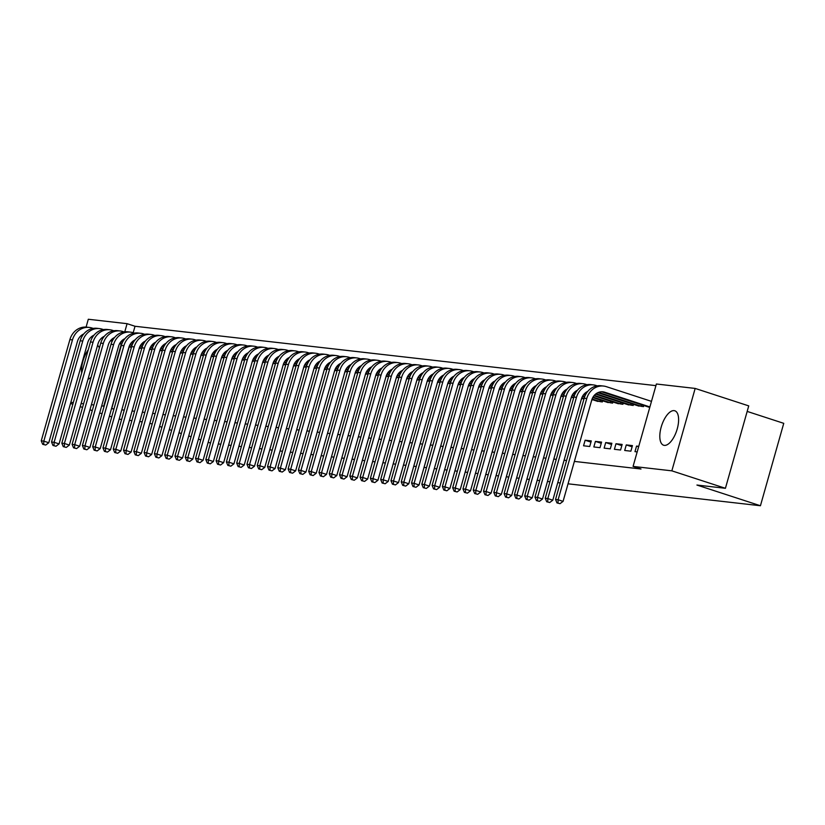 <?xml version="1.0" encoding="UTF-8"?>
<svg xmlns="http://www.w3.org/2000/svg" width="825" height="825" viewBox="0 0 825 825"><rect width="100%" height="100%" fill="white"/><g stroke="black" fill="none" stroke-linecap="round" stroke-linejoin="round"><path stroke-width="1.24" d="M664.29 445.376A18.109 7.941 108 0 1 663.599 445.222A18.109 7.941 108 0 1 661.413 426.319A18.109 7.941 108 0 1 674.128 410.633A18.109 7.941 108 0 1 674.819 410.778A18.109 7.941 108 0 1 677.005 429.691A18.109 7.941 108 0 1 664.29 445.376M81.685 372.983A18.109 7.941 108 0 1 88.234 349.831M655.927 385.636L135.022 326.267L127.081 323.678L124.771 331.836M656.391 384.007L695.166 388.431L671.849 470.838L633.074 466.414L656.391 384.007M671.849 470.838L725.423 488.297L748.739 405.89L695.166 388.431M747.182 411.417L783.75 423.338L760.433 505.746L568.043 483.811M86.089 327.092L88.306 319.254L127.081 323.678M560.216 482.924L557.752 482.646M549.935 481.748L547.47 481.47M539.643 480.583L537.178 480.294M529.361 479.407L526.897 479.129M519.08 478.232L516.605 477.953M508.788 477.056L506.323 476.778M498.506 475.891L496.042 475.613M488.214 474.715L485.75 474.437M477.933 473.54L475.468 473.261M467.641 472.374L465.176 472.086M457.359 471.199L454.895 470.92M447.078 470.023L444.613 469.745M436.786 468.858L434.321 468.569M426.504 467.682L424.04 467.404M416.213 466.507L413.748 466.228M405.931 465.341L403.466 465.052M395.649 464.166L393.185 463.887M385.358 462.99L382.893 462.712M375.076 461.814L372.611 461.536M364.784 460.649L362.319 460.371M354.502 459.473L352.038 459.195M344.221 458.298L341.746 458.019M333.929 457.132L331.464 456.844M323.647 455.957L321.183 455.678M313.356 454.781L310.891 454.503M303.074 453.616L300.609 453.327M292.793 452.44L290.317 452.162M282.501 451.265L280.036 450.986M272.219 450.099L269.754 449.811M261.927 448.924L259.462 448.645M251.646 447.748L249.181 447.47M241.354 446.583L238.889 446.294M231.072 445.407L228.608 445.129M220.791 444.232L218.326 443.953M637.395 405.58L643.469 406.632L643.799 405.488M624.7 450.481L630.867 451.182L632.445 445.613L626.268 444.912L624.7 450.481M616.832 403.239L622.906 404.291L623.226 403.147M604.127 448.13L610.294 448.841L611.872 443.272L605.705 442.561L604.127 448.13M596.258 400.888L602.333 401.95L602.652 400.795M583.553 445.789L589.72 446.49L591.298 440.921L585.131 440.22L583.553 445.789M582.079 398.454L581.264 399.548M568.662 444.087L570.24 438.518M561.516 396.103L560.691 397.196M548.089 441.746L549.667 436.177M540.942 393.762L540.127 394.855M527.515 439.405L529.093 433.837M520.369 391.421L519.554 392.514M506.952 437.054L508.52 431.485M499.795 389.07L498.981 390.163M486.379 434.713L487.946 429.144M479.222 386.729L478.407 387.822M465.805 432.362L467.383 426.793M458.648 384.388L457.834 385.471M445.232 430.021L446.81 424.452M438.085 382.037L437.271 383.13M424.658 427.68L426.236 422.111M417.512 379.696L416.697 380.789M404.085 425.329L405.663 419.76M396.938 377.345L396.124 378.438M383.522 422.988L385.089 417.419M376.365 375.004L375.55 376.097M362.948 420.647L364.526 415.078M355.792 372.663L354.977 373.756M342.375 418.296L343.953 412.727M335.218 370.312L334.403 371.405M321.802 415.955L323.379 410.386M314.655 367.971L313.84 369.064M301.228 413.603L302.806 408.035M294.082 365.63L293.267 366.713M280.655 411.262L282.233 405.694M273.508 363.278L272.693 364.372M260.092 408.922L261.659 403.353M252.935 360.938L252.12 362.031M239.518 406.57L241.096 401.002M232.361 358.586L231.547 359.679M218.945 404.229L220.523 398.661M211.798 356.245L210.973 357.338M198.371 401.878L199.949 396.32M191.225 353.904L190.41 354.998M177.798 399.537L179.376 393.968M170.651 351.553L169.837 352.646M157.235 397.196L158.802 391.627M150.078 349.212L149.263 350.305M136.661 394.845L138.229 389.276M135.022 326.267L133.186 332.722M129.216 346.768L111.695 408.674L113.984 408.932M121.801 409.829L124.266 410.108M132.093 410.994L134.557 411.273M142.374 412.17L144.839 412.448M152.656 413.346L155.121 413.624M162.948 414.511L165.412 414.8M173.229 415.687L175.694 415.965M183.521 416.862L185.986 417.141M193.803 418.028L196.267 418.316M204.084 419.203L206.559 419.482M214.376 420.379L216.841 420.657M224.658 421.544L227.123 421.833M234.95 422.72L237.414 422.998M245.231 423.895L247.696 424.174M255.523 425.061L257.988 425.349M265.805 426.236L268.269 426.515M276.086 427.412L278.551 427.69M286.378 428.588L288.843 428.866M296.66 429.753L299.124 430.031M306.952 430.928L309.416 431.207M317.233 432.104L319.698 432.382M327.515 433.269L329.979 433.558M337.807 434.445L340.271 434.723M348.088 435.621L350.553 435.899M358.38 436.786L360.845 437.075M368.662 437.962L371.126 438.24M378.943 439.137L381.418 439.416M389.235 440.302L391.7 440.591M399.517 441.478L401.981 441.757M409.808 442.654L412.273 442.932M420.09 443.829L422.555 444.108M430.382 444.995L432.847 445.273M440.663 446.17L443.128 446.449M450.945 447.346L453.41 447.624M461.237 448.511L463.702 448.8M471.518 449.687L473.983 449.965M481.81 450.863L484.275 451.141M492.092 452.028L494.557 452.317M502.373 453.203L504.838 453.482M512.665 454.379L515.13 454.657M522.947 455.544L525.412 455.833M533.239 456.72L535.703 456.998M543.52 457.896L545.985 458.174M553.802 459.061L556.277 459.35M564.094 460.237L566.558 460.515M574.375 461.412L641.004 469.002L633.074 466.414M126.369 393.68L127.947 388.111M139.796 348.037L138.982 349.13M146.943 396.021L148.521 390.452M160.359 350.388L159.545 351.471M167.516 398.362L169.094 392.793M180.933 352.729L180.118 353.822M188.09 400.713L189.667 395.144M201.506 355.07L200.692 356.163M208.663 403.054L210.231 397.485M222.08 357.421L221.265 358.514M229.226 405.405L230.804 399.836M242.653 359.762L241.838 360.855M249.8 407.746L251.377 402.177M263.227 362.103L262.412 363.196M270.373 410.087L271.951 404.518M283.79 364.454L282.975 365.547M290.947 412.438L292.524 406.869M304.363 366.795L303.548 367.888M311.52 414.779L313.088 409.21M324.937 369.146L324.122 370.229M332.093 417.12L333.661 411.562M345.51 371.487L344.695 372.58M352.657 419.471L354.234 413.903M366.083 373.828L365.269 374.921M373.23 421.812L374.808 416.243M386.657 376.179L385.832 377.272M393.803 424.163L395.381 418.595M407.22 378.52L406.405 379.613M414.377 426.504L415.955 420.936M427.793 380.872L426.979 381.954M434.95 428.845L436.518 423.277M448.367 383.213L447.552 384.306M455.513 431.197L457.091 425.628M468.94 385.553L468.126 386.647M476.087 433.537L477.665 427.969M489.514 387.905L488.699 388.998M496.66 435.878L498.238 430.32M510.077 390.246L509.262 391.339M517.234 438.23L518.812 432.661M530.65 392.587L529.836 393.68M537.807 440.571L539.385 435.002M551.224 394.938L550.409 396.031M558.381 442.922L559.948 437.353M571.797 397.279L570.982 398.372M578.944 445.263L580.522 439.694M592.371 399.63L591.556 400.713M593.835 446.964L600.012 447.666L601.59 442.097L595.413 441.396L593.835 446.964M606.54 402.064L612.614 403.116L612.944 401.971M614.408 449.305L620.586 450.007L622.153 444.438L615.986 443.737L614.408 449.305M627.113 404.415L633.188 405.467L633.507 404.312M638.632 446.758L636.56 446.077L634.982 451.646L637.178 451.904M636.56 446.077L638.756 446.335M647.687 406.756L649.78 407.354M111.726 416.903L109.395 416.14M102.011 413.727L99.681 412.974M92.287 410.561L89.956 409.808M82.562 407.395L80.231 406.632M72.847 404.229L70.517 403.466M104.136 406.209L101.692 405.848M93.875 404.962L91.41 404.673M83.583 403.786L81.118 403.507M73.301 402.61L70.837 402.332M142.189 421.823L139.724 421.534M131.907 420.647L129.442 420.368M121.615 419.471L119.151 419.193M149.851 423.287L152.182 424.04M159.565 426.453L161.896 427.216M169.29 429.619L171.621 430.382M179.015 432.785L181.345 433.548M188.729 435.951L191.06 436.714M198.454 439.127L200.784 439.88M208.178 442.293L210.499 443.056M725.423 488.297L696.929 485.048L760.433 505.746M97.567 345.386A18.109 7.941 108 0 1 99.392 347.923M91.101 377.242A18.109 7.941 108 0 1 87.997 379.211M121.275 344.18L103.764 406.086M590.958 442.118L585.131 440.22M601.25 443.293L595.413 441.396M611.531 444.469L605.705 442.561M621.823 445.634L615.986 443.737M632.105 446.81L626.268 444.912M42.694 444.304L45.705 445.067L42.694 444.304L41.25 440.839L43.818 441.127L72.466 339.9A17.418 15.592 -83.5 0 1 89.327 327.442A17.418 15.592 -83.5 0 1 92.08 328.041L93.215 328.412M131.371 347.48L129.061 346.717M121.688 344.314L119.604 343.643M112.2 341.23L110.509 340.673M102.939 338.209L101.836 337.848M131.515 346.974L129.236 346.232M121.863 343.829L119.872 343.179M112.437 340.756L110.87 340.251M103.228 337.755L102.331 337.466M83.727 333.981A11.612 10.395 96.5 0 0 77.426 341.509L48.778 442.747L45.705 445.067M41.25 440.839L69.898 339.601A17.418 15.592 -83.5 0 1 86.749 327.154L89.327 327.442M43.715 444.417L43.818 441.127L48.778 442.747M52.975 445.479L55.987 446.243L52.975 445.479L51.532 442.004L54.11 442.303L82.747 341.065A17.418 15.592 -83.5 0 1 99.608 328.618A17.418 15.592 -83.5 0 1 102.362 329.216L103.496 329.588M141.663 348.645L139.343 347.892M131.969 345.489L129.896 344.809M122.482 342.396L120.79 341.849M113.221 339.384L112.128 339.023M141.797 348.15L139.528 347.407M132.155 345.005L130.154 344.355M122.719 341.932L121.151 341.416M113.51 338.931L112.623 338.642M94.019 335.146A11.612 10.395 96.5 0 0 87.718 342.684L59.07 443.912L55.987 446.243M51.532 442.004L80.18 340.777A17.418 15.592 -83.5 0 1 97.041 328.319L99.608 328.618M54.007 445.593L54.11 442.303L59.07 443.912M63.257 446.645L66.278 447.408L63.257 446.645L61.823 443.18L64.391 443.468L93.039 342.241A17.418 15.592 -83.5 0 1 109.89 329.783A17.418 15.592 -83.5 0 1 112.643 330.382L113.778 330.753M151.944 349.821L149.634 349.068M142.261 346.665L140.178 345.984M132.773 343.571L131.082 343.025M123.503 340.55L122.409 340.199M152.089 349.326L149.81 348.583M142.436 346.18L140.446 345.531M133 343.107L131.443 342.592M123.802 340.106L122.904 339.807M104.301 336.322A11.612 10.395 96.5 0 0 98 343.86L69.352 445.088L66.278 447.408M61.823 443.18L90.472 341.952A17.418 15.592 -83.5 0 1 107.322 329.495L109.89 329.783M64.288 446.768L64.391 443.468L69.352 445.088M73.549 447.82L76.56 448.583L73.549 447.82L72.105 444.355L74.683 444.644L103.321 343.417A17.418 15.592 -83.5 0 1 120.182 330.959A17.418 15.592 -83.5 0 1 122.935 331.557L124.07 331.928M162.226 350.996L159.916 350.233M152.542 347.841L150.47 347.16M143.055 344.747L141.364 344.19M133.794 341.725L132.701 341.364M162.37 350.491L160.091 349.748M152.728 347.346L150.727 346.696M143.292 344.272L141.725 343.767M134.083 341.272L133.186 340.983M114.593 337.497A11.612 10.395 96.5 0 0 108.281 345.025L79.643 446.263L76.56 448.583M72.105 444.355L100.753 343.118A17.418 15.592 -83.5 0 1 117.604 330.67L120.182 330.959M74.58 447.934L74.683 444.644L79.643 446.263M83.83 448.996L86.842 449.759L83.83 448.996L82.397 445.521L84.965 445.82L113.613 344.582A17.418 15.592 -83.5 0 1 130.463 332.135A17.418 15.592 -83.5 0 1 133.217 332.733L134.351 333.104M172.518 352.162L170.208 351.409M162.834 349.006L160.751 348.325M153.347 345.912L151.656 345.366M144.076 342.901L142.983 342.54M172.662 351.667L170.383 350.924M163.01 348.521L161.009 347.872M153.574 345.448L152.006 344.933M144.375 342.447L143.478 342.158M124.874 338.662A11.612 10.395 96.5 0 0 118.573 346.201L89.925 447.428L86.842 449.759M82.397 445.521L111.035 344.293A17.418 15.592 -83.5 0 1 127.896 331.836L130.463 332.135M84.862 449.109L84.965 445.82L89.925 447.428M94.122 450.161L97.133 450.924L94.122 450.161L92.678 446.696L95.246 446.985L123.894 345.757A17.418 15.592 -83.5 0 1 140.755 333.3A17.418 15.592 -83.5 0 1 143.509 333.908L144.643 334.269M182.799 353.337L180.489 352.584M173.116 350.182L171.033 349.501M163.628 347.088L161.937 346.541M154.368 344.066L153.275 343.716M182.944 352.842L180.665 352.1M173.291 349.697L171.301 349.047M163.866 346.624L162.298 346.108M154.657 343.623L153.759 343.324M135.166 339.838A11.612 10.395 96.5 0 0 128.855 347.377L100.207 448.604L97.133 450.924M92.678 446.696L121.327 345.469A17.418 15.592 -83.5 0 1 138.177 333.011L140.755 333.3M95.143 450.285L95.246 446.985L100.207 448.604M104.404 451.337L107.415 452.1L104.404 451.337L102.96 447.872L105.538 448.161L134.186 346.933A17.418 15.592 -83.5 0 1 151.037 334.476A17.418 15.592 -83.5 0 1 153.79 335.074L154.925 335.445M193.091 354.513L190.771 353.76M183.408 351.357L181.325 350.677M173.91 348.263L172.219 347.707M164.649 345.242L163.556 344.881M193.225 354.007L190.957 353.265M183.583 350.862L181.583 350.213M174.147 347.789L172.58 347.284M164.938 344.788L164.051 344.499M145.447 341.014A11.612 10.395 96.5 0 0 139.147 348.552L110.498 449.78L107.415 452.1M102.96 447.872L131.608 346.634A17.418 15.592 -83.5 0 1 148.469 334.187L151.037 334.476M105.435 451.45L105.538 448.161L110.498 449.78M114.696 452.512L117.707 453.276L114.696 452.512L113.252 449.037L115.82 449.336L144.468 348.098A17.418 15.592 -83.5 0 1 161.318 335.651A17.418 15.592 -83.5 0 1 164.072 336.249L165.206 336.621M203.373 355.678L201.063 354.925M193.689 352.522L191.606 351.852M184.202 349.429L182.511 348.882M174.931 346.418L173.838 346.057M203.517 355.183L201.238 354.441M193.865 352.038L191.874 351.388M184.429 348.965L182.872 348.449M175.23 345.964L174.333 345.675M155.729 342.179A11.612 10.395 96.5 0 0 149.428 349.718L120.78 450.955L117.707 453.276M113.252 449.037L141.9 347.81A17.418 15.592 -83.5 0 1 158.751 335.352L161.318 335.651M115.717 452.626L115.82 449.336L120.78 450.955M124.977 453.678L127.988 454.441L124.977 453.678L123.533 450.213L126.112 450.502L154.749 349.274A17.418 15.592 -83.5 0 1 171.61 336.817A17.418 15.592 -83.5 0 1 174.364 337.425L175.498 337.786M213.665 356.854L211.344 356.101M203.971 353.698L201.898 353.017M194.483 350.604L192.792 350.058M185.223 347.583L184.13 347.232M213.799 356.359L211.53 355.616M204.157 353.213L202.156 352.564M194.721 350.14L193.153 349.625M185.512 347.139L184.614 346.84M166.021 343.355A11.612 10.395 96.5 0 0 159.71 350.893L131.072 452.121L127.988 454.441M123.533 450.213L152.182 348.985A17.418 15.592 -83.5 0 1 169.032 336.528L171.61 336.817M126.008 453.802L126.112 450.502L131.072 452.121M135.259 454.853L138.28 455.617L135.259 454.853L133.825 451.388L136.393 451.677L165.041 350.45A17.418 15.592 -83.5 0 1 181.892 337.992A17.418 15.592 -83.5 0 1 184.645 338.59L185.78 338.962M223.946 358.029L221.636 357.277M214.263 354.874L212.18 354.193M204.775 351.78L203.084 351.223M195.504 348.758L194.411 348.397M224.091 357.524L221.812 356.782M214.438 354.379L212.438 353.729M205.002 351.306L203.435 350.8M195.803 348.305L194.906 348.016M176.303 344.53A11.612 10.395 96.5 0 0 170.002 352.069L141.353 453.296L138.28 455.617M133.825 451.388L162.463 350.151A17.418 15.592 -83.5 0 1 179.324 337.703L181.892 337.992M136.29 454.967L136.393 451.677L141.353 453.296M145.551 456.029L148.562 456.792L145.551 456.029L144.107 452.554L146.675 452.853L175.323 351.625A17.418 15.592 -83.5 0 1 192.184 339.168A17.418 15.592 -83.5 0 1 194.937 339.766L196.072 340.137M234.228 359.195L231.918 358.442M224.544 356.039L222.472 355.369M215.057 352.945L213.366 352.399M205.796 349.934L204.703 349.573M234.372 358.7L232.093 357.957M224.73 355.554L222.729 354.905M215.294 352.481L213.727 351.976M206.085 349.48L205.188 349.192M186.594 345.706A11.612 10.395 96.5 0 0 180.283 353.234L151.645 454.472L148.562 456.792M144.107 452.554L172.755 351.326A17.418 15.592 -83.5 0 1 189.606 338.869L192.184 339.168M146.582 456.142L146.675 452.853L151.645 454.472M155.832 457.194L158.843 457.968L155.832 457.194L154.399 453.729L156.967 454.028L185.615 352.791A17.418 15.592 -83.5 0 1 202.465 340.343A17.418 15.592 -83.5 0 1 205.219 340.942L206.353 341.313M244.52 360.37L242.21 359.618M234.836 357.215L232.753 356.534M225.338 354.121L223.647 353.574M216.078 351.099L214.985 350.749M244.654 359.875L242.385 359.133M235.012 356.73L233.011 356.08M225.576 353.657L224.008 353.141M216.377 350.656L215.48 350.367M196.876 346.871A11.612 10.395 96.5 0 0 190.575 354.41L161.927 455.637L158.843 457.968M154.399 453.729L183.037 352.502A17.418 15.592 -83.5 0 1 199.898 340.044L202.465 340.343M156.863 457.318L156.967 454.028L161.927 455.637M166.124 458.37L169.135 459.133L166.124 458.37L164.68 454.905L167.248 455.194L195.896 353.966A17.418 15.592 -83.5 0 1 212.747 341.509A17.418 15.592 -83.5 0 1 215.511 342.107L216.635 342.478M254.801 361.546L252.491 360.793M245.118 358.39L243.035 357.71M235.63 355.297L233.939 354.74M226.37 352.275L225.266 351.924M254.946 361.041L252.667 360.298M245.293 357.906L243.303 357.246M235.857 354.822L234.3 354.317M226.658 351.832L225.761 351.532M207.157 348.047A11.612 10.395 96.5 0 0 200.857 355.585L172.208 456.813L169.135 459.133M164.68 454.905L193.328 353.677A17.418 15.592 -83.5 0 1 210.179 341.22L212.747 341.509M167.145 458.494L167.248 455.194L172.208 456.813M176.406 459.546L179.417 460.309L176.406 459.546L174.962 456.081L177.54 456.369L206.178 355.142A17.418 15.592 -83.5 0 1 223.039 342.684A17.418 15.592 -83.5 0 1 225.792 343.282L226.927 343.654M265.093 362.711L262.773 361.958M255.399 359.556L253.327 358.885M245.912 356.472L244.221 355.915M236.651 353.451L235.558 353.09M265.227 362.216L262.958 361.474M255.585 359.071L253.584 358.421M246.149 355.998L244.582 355.493M236.94 352.997L236.053 352.708M217.449 349.222A11.612 10.395 96.5 0 0 211.138 356.751L182.5 457.988L179.417 460.309M174.962 456.081L203.61 354.843A17.418 15.592 -83.5 0 1 220.461 342.385L223.039 342.684M177.437 459.659L177.54 456.369L182.5 457.988M186.687 460.721L189.709 461.484L186.687 460.721L185.254 457.246L187.822 457.545L216.47 356.307A17.418 15.592 -83.5 0 1 233.32 343.86A17.418 15.592 -83.5 0 1 236.074 344.458L237.208 344.829M275.375 363.887L273.065 363.134M265.691 360.731L263.608 360.051M256.204 357.637L254.513 357.091M246.933 354.616L245.84 354.265M275.519 363.392L273.24 362.649M265.867 360.247L263.866 359.597M256.431 357.173L254.863 356.658M247.232 354.173L246.335 353.884M227.731 350.388A11.612 10.395 96.5 0 0 221.43 357.926L192.782 459.154L189.709 461.484M185.254 457.246L213.892 356.018A17.418 15.592 -83.5 0 1 230.752 343.561L233.32 343.86M187.718 460.835L187.822 457.545L192.782 459.154M196.979 461.887L199.99 462.65L196.979 461.887L195.535 458.422L198.113 458.71L226.751 357.483A17.418 15.592 -83.5 0 1 243.612 345.025A17.418 15.592 -83.5 0 1 246.366 345.623L247.5 345.995M285.656 365.062L283.346 364.31M275.973 361.907L273.9 361.226M266.485 358.813L264.794 358.256M257.225 355.792L256.132 355.441M285.801 364.557L283.522 363.825M276.158 361.422L274.158 360.762M266.722 358.339L265.155 357.833M257.513 355.348L256.616 355.049M238.023 351.563A11.612 10.395 96.5 0 0 231.712 359.102L203.074 460.329L199.99 462.65M195.535 458.422L224.183 357.194A17.418 15.592 -83.5 0 1 241.034 344.737L243.612 345.025M198.01 462.01L198.113 458.71L203.074 460.329M207.261 463.062L210.272 463.825L207.261 463.062L205.827 459.597L208.395 459.886L237.043 358.658A17.418 15.592 -83.5 0 1 253.894 346.201A17.418 15.592 -83.5 0 1 256.647 346.799L257.782 347.17M295.948 366.238L293.638 365.475M286.265 363.072L284.182 362.402M276.767 359.989L275.076 359.432M267.506 356.967L266.413 356.606M296.093 365.733L293.813 364.99M286.44 362.588L284.439 361.938M277.004 359.514L275.437 359.009M267.805 356.513L266.908 356.225M248.304 352.739A11.612 10.395 96.5 0 0 242.003 360.267L213.355 461.505L210.272 463.825M205.827 459.597L234.465 358.359A17.418 15.592 -83.5 0 1 251.326 345.912L253.894 346.201M208.292 463.176L208.395 459.886L213.355 461.505M217.553 464.238L220.564 465.001L217.553 464.238L216.109 460.762L218.677 461.062L247.325 359.824A17.418 15.592 -83.5 0 1 264.175 347.377A17.418 15.592 -83.5 0 1 266.939 347.975L268.073 348.346M306.23 367.403L303.92 366.651M296.546 364.248L294.463 363.567M287.059 361.154L285.368 360.608M277.798 358.143L276.695 357.782M306.374 366.908L304.095 366.166M296.722 363.763L294.731 363.113M287.296 360.69L285.728 360.174M278.087 357.689L277.19 357.4M258.586 353.904A11.612 10.395 96.5 0 0 252.285 361.443L223.637 462.67L220.564 465.001M216.109 460.762L244.757 359.535A17.418 15.592 -83.5 0 1 261.608 347.077L264.175 347.377M218.573 464.351L218.677 461.062L223.637 462.67M227.834 465.403L230.845 466.166L227.834 465.403L226.39 461.938L228.968 462.227L257.606 360.999A17.418 15.592 -83.5 0 1 274.467 348.542A17.418 15.592 -83.5 0 1 277.221 349.15L278.355 349.511M316.522 368.579L314.201 367.826M306.828 365.423L304.755 364.743M297.34 362.33L295.649 361.783M288.08 359.308L286.987 358.957M316.656 368.084L314.387 367.342M307.013 364.939L305.013 364.289M297.577 361.866L296.01 361.35M288.368 358.865L287.482 358.566M268.878 355.08A11.612 10.395 96.5 0 0 262.577 362.618L233.929 463.846L230.845 466.166M226.39 461.938L255.038 360.711A17.418 15.592 -83.5 0 1 271.899 348.253L274.467 348.542M228.865 465.527L228.968 462.227L233.929 463.846M238.116 466.579L241.137 467.342L238.116 466.579L236.682 463.114L239.25 463.403L267.898 362.175A17.418 15.592 -83.5 0 1 284.749 349.718A17.418 15.592 -83.5 0 1 287.502 350.316L288.637 350.687M326.803 369.755L324.493 369.002M317.12 366.599L315.037 365.918M307.632 363.505L305.941 362.948M298.361 360.484L297.268 360.123M326.948 369.249L324.668 368.507M317.295 366.104L315.305 365.454M307.859 363.031L306.302 362.526M298.66 360.03L297.763 359.741M279.159 356.256A11.612 10.395 96.5 0 0 272.858 363.794L244.21 465.022L241.137 467.342M236.682 463.114L265.33 361.876A17.418 15.592 -83.5 0 1 282.181 349.429L284.749 349.718M239.147 466.692L239.25 463.403L244.21 465.022M248.407 467.754L251.419 468.517L248.407 467.754L246.964 464.279L249.542 464.578L278.18 363.34A17.418 15.592 -83.5 0 1 295.041 350.893A17.418 15.592 -83.5 0 1 297.794 351.491L298.928 351.863M337.085 370.92L334.775 370.167M327.401 367.764L325.328 367.094M317.914 364.671L316.222 364.124M308.653 361.659L307.56 361.298M337.229 370.425L334.95 369.683M327.587 367.28L325.586 366.63M318.151 364.207L316.583 363.691M308.942 361.206L308.045 360.917M289.451 357.421A11.612 10.395 96.5 0 0 283.14 364.959L254.502 466.197L251.419 468.517M246.964 464.279L275.612 363.052A17.418 15.592 -83.5 0 1 292.463 350.594L295.041 350.893M249.439 467.868L249.542 464.578L254.502 466.197M258.689 468.92L261.7 469.683L258.689 468.92L257.256 465.455L259.823 465.743L288.472 364.516A17.418 15.592 -83.5 0 1 305.322 352.058A17.418 15.592 -83.5 0 1 308.076 352.667L309.21 353.028M347.377 372.096L345.067 371.343M337.693 368.94L335.61 368.259M328.206 365.846L326.514 365.3M318.935 362.825L317.842 362.474M347.521 371.601L345.242 370.858M337.868 368.455L335.868 367.806M328.433 365.382L326.865 364.867M319.234 362.381L318.337 362.082M299.733 358.597A11.612 10.395 96.5 0 0 293.432 366.135L264.784 467.363L261.7 469.683M257.256 465.455L285.893 364.227A17.418 15.592 -83.5 0 1 302.754 351.77L305.322 352.058M259.72 469.043L259.823 465.743L264.784 467.363M268.981 470.095L271.992 470.858L268.981 470.095L267.537 466.63L270.105 466.919L298.753 365.692A17.418 15.592 -83.5 0 1 315.614 353.234A17.418 15.592 -83.5 0 1 318.368 353.832L319.502 354.203M357.658 373.271L355.348 372.518M347.975 370.116L345.892 369.435M338.487 367.022L336.796 366.465M329.227 364L328.133 363.639M357.802 372.766L355.523 372.023M348.15 369.621L346.16 368.971M338.724 366.548L337.157 366.042M329.515 363.547L328.618 363.258M310.025 359.772A11.612 10.395 96.5 0 0 303.713 367.311L275.065 468.538L271.992 470.858M267.537 466.63L296.185 365.392A17.418 15.592 -83.5 0 1 313.036 352.945L315.614 353.234M270.002 470.209L270.105 466.919L275.065 468.538M279.262 471.271L282.274 472.034L279.262 471.271L277.819 467.796L280.397 468.095L309.045 366.867A17.418 15.592 -83.5 0 1 325.896 354.41A17.418 15.592 -83.5 0 1 328.649 355.008L329.783 355.379M367.95 374.437L365.63 373.684M358.267 371.281L356.183 370.611M348.769 368.187L347.077 367.641M339.508 365.176L338.415 364.815M368.084 373.942L365.815 373.199M358.442 370.796L356.441 370.147M349.006 367.723L347.438 367.218M339.797 364.722L338.91 364.433M320.306 360.938A11.612 10.395 96.5 0 0 314.005 368.476L285.357 469.714L282.274 472.034M277.819 467.796L306.467 366.568A17.418 15.592 -83.5 0 1 323.328 354.111L325.896 354.41M280.294 471.384L280.397 468.095L285.357 469.714M289.554 472.436L292.566 473.199L289.554 472.436L288.111 468.971L290.678 469.27L319.327 368.032A17.418 15.592 -83.5 0 1 336.177 355.575A17.418 15.592 -83.5 0 1 338.931 356.183L340.065 356.544M378.232 375.612L375.922 374.859M368.548 372.457L366.465 371.776M359.061 369.363L357.369 368.816M349.79 366.341L348.697 365.991M378.376 375.117L376.097 374.375M368.723 371.972L366.733 371.322M359.287 368.899L357.73 368.383M350.089 365.898L349.192 365.609M330.588 362.113A11.612 10.395 96.5 0 0 324.287 369.652L295.639 470.879L292.566 473.199M288.111 468.971L316.759 367.744A17.418 15.592 -83.5 0 1 333.609 355.286L336.177 355.575M290.575 472.56L290.678 469.27L295.639 470.879M299.836 473.612L302.847 474.375L299.836 473.612L298.392 470.147L300.97 470.436L329.608 369.208A17.418 15.592 -83.5 0 1 346.469 356.751A17.418 15.592 -83.5 0 1 349.222 357.349L350.357 357.72M388.523 376.788L386.203 376.035M378.83 373.632L376.757 372.952M369.342 370.538L367.651 369.982M360.082 367.517L358.988 367.156M388.657 376.282L386.378 375.54M379.015 373.147L377.015 372.488M369.579 370.064L368.012 369.559M360.37 367.063L359.473 366.774M340.88 363.289A11.612 10.395 96.5 0 0 334.568 370.827L305.931 472.055L302.847 474.375M298.392 470.147L327.04 368.909A17.418 15.592 -83.5 0 1 343.891 356.462L346.469 356.751M300.867 473.725L300.97 470.436L305.931 472.055M310.118 474.787L313.139 475.551L310.118 474.787L308.684 471.312L311.252 471.611L339.9 370.384A17.418 15.592 -83.5 0 1 356.751 357.926A17.418 15.592 -83.5 0 1 359.504 358.524L360.638 358.896M398.805 377.953L396.495 377.2M389.122 374.798L387.038 374.127M379.634 371.714L377.943 371.157M370.363 368.692L369.27 368.332M398.949 377.458L396.67 376.716M389.297 374.313L387.296 373.663M379.861 371.24L378.293 370.734M370.662 368.239L369.765 367.95M351.161 364.464A11.612 10.395 96.5 0 0 344.86 371.993L316.212 473.23L313.139 475.551M308.684 471.312L337.322 370.085A17.418 15.592 -83.5 0 1 354.183 357.627L356.751 357.926M311.149 474.901L311.252 471.611L316.212 473.23M320.409 475.953L323.421 476.726L320.409 475.953L318.966 472.488L321.533 472.787L350.182 371.549A17.418 15.592 -83.5 0 1 367.043 359.102A17.418 15.592 -83.5 0 1 369.796 359.7L370.93 360.071M409.087 379.129L406.777 378.376M399.403 375.973L397.32 375.293M389.916 372.879L388.224 372.333M380.655 369.858L379.562 369.507M409.231 378.634L406.952 377.891M399.578 375.488L397.588 374.839M390.153 372.415L388.585 371.9M380.944 369.414L380.047 369.126M361.453 365.63A11.612 10.395 96.5 0 0 355.142 373.168L326.504 474.396L323.421 476.726M318.966 472.488L347.614 371.26A17.418 15.592 -83.5 0 1 364.464 358.803L367.043 359.102M321.441 476.077L321.533 472.787L326.504 474.396M330.691 477.128L333.702 477.892L330.691 477.128L329.257 473.663L331.825 473.952L360.473 372.725A17.418 15.592 -83.5 0 1 377.324 360.267A17.418 15.592 -83.5 0 1 380.077 360.865L381.212 361.237M419.378 380.304L417.068 379.552M409.695 377.149L407.612 376.468M400.197 374.055L398.506 373.498M390.937 371.033L389.843 370.683M419.512 379.799L417.244 379.067M409.87 376.664L407.87 376.004M400.434 373.581L398.867 373.075M391.225 370.59L390.338 370.291M371.735 366.805A11.612 10.395 96.5 0 0 365.434 374.344L336.786 475.571L333.702 477.892M329.257 473.663L357.895 372.436A17.418 15.592 -83.5 0 1 374.756 359.978L377.324 360.267M331.722 477.252L331.825 473.952L336.786 475.571M340.983 478.304L343.994 479.067L340.983 478.304L339.539 474.839L342.107 475.128L370.755 373.9A17.418 15.592 -83.5 0 1 387.606 361.443A17.418 15.592 -83.5 0 1 390.369 362.041L391.493 362.412M429.66 381.48L427.35 380.717M419.977 378.314L417.893 377.644M410.489 375.231L408.798 374.674M401.218 372.209L400.125 371.848M429.804 380.975L427.525 380.232M420.152 377.829L418.162 377.18M410.716 374.756L409.159 374.251M401.517 371.755L400.62 371.467M382.016 367.981A11.612 10.395 96.5 0 0 375.715 375.509L347.067 476.747L343.994 479.067M339.539 474.839L368.187 373.601A17.418 15.592 -83.5 0 1 385.038 361.154L387.606 361.443M342.004 478.418L342.107 475.128L347.067 476.747M351.264 479.48L354.276 480.243L351.264 479.48L349.821 476.004L352.399 476.303L381.037 375.066A17.418 15.592 -83.5 0 1 397.897 362.618A17.418 15.592 -83.5 0 1 400.651 363.217L401.785 363.588M439.952 382.645L437.632 381.892M430.258 379.49L428.185 378.809M420.771 376.396L419.079 375.849M411.51 373.385L410.417 373.024M440.086 382.15L437.817 381.408M430.444 379.005L428.443 378.355M421.008 375.932L419.44 375.416M411.799 372.931L410.912 372.642M392.308 369.146A11.612 10.395 96.5 0 0 385.997 376.685L357.359 477.912L354.276 480.243M349.821 476.004L378.469 374.777A17.418 15.592 -83.5 0 1 395.319 362.319L397.897 362.618M352.296 479.593L352.399 476.303L357.359 477.912M361.546 480.645L364.567 481.408L361.546 480.645L360.113 477.18L362.68 477.469L391.328 376.241A17.418 15.592 -83.5 0 1 408.179 363.784A17.418 15.592 -83.5 0 1 410.933 364.382L412.067 364.753M450.233 383.821L447.923 383.068M440.55 380.665L438.467 379.985M431.062 377.572L429.371 377.025M421.792 374.55L420.698 374.199M450.378 383.326L448.099 382.583M440.725 380.181L438.725 379.531M431.289 377.108L429.722 376.592M422.091 374.107L421.193 373.808M402.59 370.322A11.612 10.395 96.5 0 0 396.289 377.86L367.641 479.088L364.567 481.408M360.113 477.18L388.75 375.952A17.418 15.592 -83.5 0 1 405.611 363.495L408.179 363.784M362.577 480.769L362.68 477.469L367.641 479.088M371.838 481.821L374.849 482.584L371.838 481.821L370.394 478.356L372.972 478.644L401.61 377.417A17.418 15.592 -83.5 0 1 418.471 364.959A17.418 15.592 -83.5 0 1 421.224 365.558L422.359 365.929M460.515 384.997L458.205 384.244M450.832 381.841L448.759 381.16M441.344 378.747L439.653 378.19M432.083 375.726L430.99 375.365M460.659 384.491L458.38 383.749M451.017 381.346L449.017 380.696M441.581 378.273L440.014 377.767M432.372 375.272L431.475 374.983M412.882 371.498A11.612 10.395 96.5 0 0 406.57 379.026L377.933 480.263L374.849 482.584M370.394 478.356L399.042 377.118A17.418 15.592 -83.5 0 1 415.893 364.671L418.471 364.959M372.869 481.934L372.972 478.644L377.933 480.263M382.119 482.996L385.131 483.759L382.119 482.996L380.686 479.521L383.254 479.82L411.902 378.582A17.418 15.592 -83.5 0 1 428.752 366.135A17.418 15.592 -83.5 0 1 431.506 366.733L432.64 367.104M470.807 386.162L468.497 385.409M461.123 383.006L459.04 382.326M451.626 379.912L449.934 379.366M442.365 376.901L441.272 376.54M470.941 385.667L468.672 384.924M461.299 382.522L459.298 381.872M451.863 379.448L450.295 378.933M442.664 376.448L441.767 376.159M423.163 372.663A11.612 10.395 96.5 0 0 416.862 380.201L388.214 481.429L385.131 483.759M380.686 479.521L409.324 378.293A17.418 15.592 -83.5 0 1 426.185 365.836L428.752 366.135M383.151 483.11L383.254 479.82L388.214 481.429M392.411 484.162L395.423 484.925L392.411 484.162L390.968 480.697L393.535 480.985L422.183 379.758A17.418 15.592 -83.5 0 1 439.034 367.3A17.418 15.592 -83.5 0 1 441.798 367.909L442.932 368.27M481.088 387.338L478.778 386.585M471.405 384.182L469.322 383.501M461.918 381.088L460.226 380.542M452.657 378.067L451.553 377.716M481.233 386.843L478.954 386.1M471.58 383.697L469.59 383.048M462.155 380.624L460.587 380.108M452.946 377.623L452.048 377.324M433.445 373.838A11.612 10.395 96.5 0 0 427.144 381.377L398.496 482.604L395.423 484.925M390.968 480.697L419.616 379.469A17.418 15.592 -83.5 0 1 436.466 367.012L439.034 367.3M393.432 484.285L393.535 480.985L398.496 482.604M402.693 485.337L405.704 486.1L402.693 485.337L401.249 481.872L403.827 482.161L432.465 380.933A17.418 15.592 -83.5 0 1 449.326 368.476A17.418 15.592 -83.5 0 1 452.079 369.074L453.214 369.445M491.38 388.513L489.06 387.76M481.687 385.358L479.614 384.677M472.199 382.264L470.508 381.707M462.938 379.242L461.845 378.881M491.514 388.008L489.246 387.265M481.872 384.863L479.872 384.213M472.436 381.789L470.869 381.284M463.227 378.788L462.34 378.5M443.737 375.014A11.612 10.395 96.5 0 0 437.436 382.552L408.787 483.78L405.704 486.1M401.249 481.872L429.897 380.634A17.418 15.592 -83.5 0 1 446.758 368.187L449.326 368.476M403.724 485.451L403.827 482.161L408.787 483.78M412.974 486.513L415.996 487.276L412.974 486.513L411.541 483.037L414.109 483.337L442.757 382.099A17.418 15.592 -83.5 0 1 459.608 369.652A17.418 15.592 -83.5 0 1 462.361 370.25L463.495 370.621M501.662 389.678L499.352 388.926M491.978 386.523L489.895 385.853M482.491 383.429L480.8 382.882M473.22 380.418L472.127 380.057M501.806 389.183L499.527 388.441M492.154 386.038L490.163 385.388M482.718 382.965L481.161 382.449M473.519 379.964L472.622 379.675M454.018 376.179A11.612 10.395 96.5 0 0 447.717 383.718L419.069 484.956L415.996 487.276M411.541 483.037L440.189 381.81A17.418 15.592 -83.5 0 1 457.04 369.353L459.608 369.652M414.006 486.626L414.109 483.337L419.069 484.956M423.266 487.678L426.278 488.441L423.266 487.678L421.823 484.213L424.401 484.502L453.038 383.274A17.418 15.592 -83.5 0 1 469.899 370.817A17.418 15.592 -83.5 0 1 472.653 371.425L473.787 371.786M511.943 390.854L509.633 390.101M502.26 387.698L500.187 387.018M492.772 384.605L491.081 384.058M483.512 381.583L482.419 381.233M512.088 390.359L509.809 389.617M502.446 387.214L500.445 386.564M493.01 384.141L491.442 383.625M483.801 381.14L482.903 380.841M464.31 377.355A11.612 10.395 96.5 0 0 457.999 384.893L429.361 486.121L426.278 488.441M421.823 484.213L450.471 382.986A17.418 15.592 -83.5 0 1 467.321 370.528L469.899 370.817M424.298 487.802L424.401 484.502L429.361 486.121M433.548 488.854L436.559 489.617L433.548 488.854L432.114 485.389L434.682 485.677L463.33 384.45A17.418 15.592 -83.5 0 1 480.181 371.993A17.418 15.592 -83.5 0 1 482.934 372.591L484.069 372.962M522.235 392.03L519.925 391.277M512.552 388.874L510.469 388.193M503.064 385.78L501.373 385.223M493.793 382.759L492.7 382.398M522.38 391.524L520.101 390.782M512.727 388.379L510.727 387.729M503.291 385.306L501.724 384.801M494.093 382.305L493.195 382.016M474.592 378.531A11.612 10.395 96.5 0 0 468.291 386.069L439.642 487.297L436.559 489.617M432.114 485.389L460.752 384.151A17.418 15.592 -83.5 0 1 477.613 371.704L480.181 371.993M434.579 488.967L434.682 485.677L439.642 487.297M443.84 490.029L446.851 490.793L443.84 490.029L442.396 486.554L444.964 486.853L473.612 385.626A17.418 15.592 -83.5 0 1 490.473 373.168A17.418 15.592 -83.5 0 1 493.226 373.766L494.361 374.137M532.517 393.195L530.207 392.442M522.833 390.039L520.75 389.369M513.346 386.946L511.655 386.399M504.085 383.934L502.992 383.573M532.661 392.7L530.382 391.957M523.009 389.555L521.018 388.905M513.583 386.482L512.016 385.976M504.374 383.481L503.477 383.192M484.883 379.706A11.612 10.395 96.5 0 0 478.572 387.234L449.924 488.472L446.851 490.793M442.396 486.554L471.044 385.327A17.418 15.592 -83.5 0 1 487.895 372.869L490.473 373.168M444.861 490.143L444.964 486.853L449.924 488.472M454.121 491.195L457.132 491.968L454.121 491.195L452.677 487.73L455.256 488.029L483.904 386.791A17.418 15.592 -83.5 0 1 500.754 374.344A17.418 15.592 -83.5 0 1 503.508 374.942L504.642 375.313M542.809 394.371L540.488 393.618M533.125 391.215L531.042 390.534M523.627 388.121L521.936 387.575M514.367 385.1L513.274 384.749M542.943 393.876L540.674 393.133M533.301 390.73L531.3 390.081M523.865 387.657L522.297 387.142M514.656 384.656L513.769 384.368M495.165 380.872A11.612 10.395 96.5 0 0 488.864 388.41L460.216 489.637L457.132 491.968M452.677 487.73L481.326 386.502A17.418 15.592 -83.5 0 1 498.187 374.045L500.754 374.344M455.153 491.318L455.256 488.029L460.216 489.637M464.413 492.37L467.424 493.133L464.413 492.37L462.969 488.905L465.537 489.194L494.185 387.967A17.418 15.592 -83.5 0 1 511.036 375.509A17.418 15.592 -83.5 0 1 513.789 376.107L514.924 376.478M553.09 395.546L550.78 394.793M543.407 392.391L541.324 391.71M533.919 389.297L532.228 388.74M524.648 386.275L523.555 385.925M553.235 395.041L550.956 394.298M543.582 391.906L541.592 391.246M534.146 388.823L532.589 388.317M524.947 385.832L524.05 385.533M505.447 382.047A11.612 10.395 96.5 0 0 499.146 389.586L470.498 490.813L467.424 493.133M462.969 488.905L491.618 387.678A17.418 15.592 -83.5 0 1 508.468 375.22L511.036 375.509M465.434 492.494L465.537 489.194L470.498 490.813M474.695 493.546L477.706 494.309L474.695 493.546L473.251 490.081L475.829 490.37L504.467 389.142A17.418 15.592 -83.5 0 1 521.328 376.685A17.418 15.592 -83.5 0 1 524.081 377.283L525.216 377.654M563.382 396.712L561.062 395.959M553.688 393.556L551.616 392.886M544.201 390.472L542.51 389.916M534.94 387.451L533.847 387.09M563.516 396.217L561.237 395.474M553.874 393.071L551.873 392.422M544.438 389.998L542.871 389.493M535.229 386.997L534.332 386.708M515.738 383.223A11.612 10.395 96.5 0 0 509.427 390.751L480.789 491.989L477.706 494.309M473.251 490.081L501.899 388.843A17.418 15.592 -83.5 0 1 518.75 376.386L521.328 376.685M475.726 493.659L475.829 490.37L480.789 491.989M484.976 494.722L487.998 495.485L484.976 494.722L483.543 491.246L486.111 491.545L514.759 390.308A17.418 15.592 -83.5 0 1 531.609 377.86A17.418 15.592 -83.5 0 1 534.363 378.458L535.497 378.83M573.664 397.887L571.354 397.134M563.98 394.732L561.897 394.051M554.493 391.638L552.802 391.091M545.222 388.616L544.129 388.266M573.808 397.392L571.529 396.65M564.156 394.247L562.155 393.597M554.72 391.174L553.152 390.658M545.521 388.173L544.624 387.884M526.02 384.388A11.612 10.395 96.5 0 0 519.719 391.927L491.071 493.154L487.998 495.485M483.543 491.246L512.181 390.019A17.418 15.592 -83.5 0 1 529.042 377.561L531.609 377.86M486.007 494.835L486.111 491.545L491.071 493.154M495.268 495.887L498.279 496.65L495.268 495.887L493.824 492.422L496.392 492.711L525.04 391.483A17.418 15.592 -83.5 0 1 541.901 379.026A17.418 15.592 -83.5 0 1 544.655 379.624L545.789 379.995M583.945 399.063L581.635 398.31M574.262 395.907L572.179 395.227M564.774 392.813L563.083 392.257M555.514 389.792L554.421 389.441M584.09 398.558L581.811 397.825M574.437 395.423L572.447 394.762M565.012 392.339L563.444 391.834M555.803 389.348L554.905 389.049M536.312 385.564A11.612 10.395 96.5 0 0 530.001 393.102L501.353 494.33L498.279 496.65M493.824 492.422L522.472 391.194A17.418 15.592 -83.5 0 1 539.323 378.737L541.901 379.026M496.289 496.011L496.392 492.711L501.353 494.33M505.55 497.062L508.561 497.826L505.55 497.062L504.106 493.597L506.684 493.886L535.332 392.659A17.418 15.592 -83.5 0 1 552.183 380.201A17.418 15.592 -83.5 0 1 554.936 380.799L556.071 381.171M597.826 401.435L591.917 399.475M584.554 397.073L582.471 396.402M575.056 393.989L573.365 393.432M565.795 390.968L564.702 390.607M600.662 401.754L592.102 398.991M584.729 396.588L582.728 395.938M575.293 393.515L573.726 393.009M566.084 390.514L565.197 390.225M546.593 386.739A11.612 10.395 96.5 0 0 540.292 394.267L511.644 495.505L508.561 497.826M504.106 493.597L532.754 392.36A17.418 15.592 -83.5 0 1 549.615 379.912L552.183 380.201M506.581 497.176L506.684 493.886L511.644 495.505M599.909 401.538L600.332 400.043M515.842 498.238L518.853 499.001L515.842 498.238L514.398 494.763L516.966 495.062L545.614 393.824A17.418 15.592 -83.5 0 1 562.464 381.377A17.418 15.592 -83.5 0 1 565.228 381.975L566.352 382.346M608.118 402.6L592.752 397.567M585.348 395.154L583.657 394.608M576.077 392.143L574.984 391.782M610.943 402.93L593.02 397.114M585.575 394.69L584.018 394.175M576.376 391.689L575.479 391.401M556.875 387.905A11.612 10.395 96.5 0 0 550.574 395.443L521.926 496.671L518.853 499.001M514.398 494.763L543.046 393.535A17.418 15.592 -83.5 0 1 559.897 381.078L562.464 381.377M516.862 498.352L516.966 495.062L521.926 496.671M610.191 402.713L610.613 401.218M526.123 499.403L529.134 500.167L526.123 499.403L524.679 495.938L527.257 496.227L555.895 395A17.418 15.592 -83.5 0 1 572.756 382.542A17.418 15.592 -83.5 0 1 575.51 383.151L576.644 383.512M618.399 403.776L593.938 395.783M586.369 393.308L585.276 392.958M621.235 404.095L594.299 395.35M586.658 392.865L585.76 392.566M567.167 389.08A11.612 10.395 96.5 0 0 560.856 396.619L532.218 497.846L529.134 500.167M524.679 495.938L553.327 394.711A17.418 15.592 -83.5 0 1 570.178 382.253L572.756 382.542M527.154 499.527L527.257 496.227L532.218 497.846M620.482 403.879L620.905 402.383M536.405 500.579L539.426 501.342L536.405 500.579L534.971 497.114L537.539 497.403L566.187 396.175A17.418 15.592 -83.5 0 1 583.038 383.718A17.418 15.592 -83.5 0 1 585.791 384.316L586.926 384.687M628.681 404.951L595.557 394.123M631.517 405.271L596.052 393.742M577.448 390.256A11.612 10.395 96.5 0 0 571.148 397.794L542.499 499.022L539.426 501.342M534.971 497.114L563.609 395.876A17.418 15.592 -83.5 0 1 580.47 383.429L583.038 383.718M537.436 500.692L537.539 497.403L542.499 499.022M630.764 405.054L631.187 403.559M546.697 501.755L549.708 502.518L546.697 501.755L545.253 498.279L547.821 498.578L576.469 397.341A17.418 15.592 -83.5 0 1 593.33 384.893A17.418 15.592 -83.5 0 1 596.083 385.492L597.217 385.863M638.973 406.127L597.826 392.69M641.798 406.447L598.558 392.38M587.74 391.421A11.612 10.395 96.5 0 0 581.429 398.96L552.791 500.198L549.708 502.518M545.253 498.279L573.901 397.052A17.418 15.592 -83.5 0 1 590.752 384.594L593.33 384.893M547.728 501.868L547.821 498.578L552.791 500.198M641.046 406.23L641.468 404.735M556.978 502.92L559.989 503.683L556.978 502.92L555.545 499.455L558.113 499.744L586.761 398.516A17.418 15.592 -83.5 0 1 603.611 386.059A17.418 15.592 -83.5 0 1 606.365 386.667L651.482 401.363M649.254 407.292L602.219 391.937A11.612 10.395 96.5 0 0 601.662 391.772M649.904 406.931L604.787 392.236A11.612 10.395 96.5 0 0 602.951 391.834A11.612 10.395 96.5 0 0 591.721 400.135L563.073 501.363L559.989 503.683M555.545 499.455L584.183 398.228A17.418 15.592 -83.5 0 1 601.043 385.77L603.611 386.059M558.009 503.044L558.113 499.744L563.073 501.363M69.898 339.601L72.466 339.9M80.18 340.777L82.747 341.065M90.472 341.952L93.039 342.241M100.753 343.118L103.321 343.417M111.035 344.293L113.613 344.582M121.327 345.469L123.894 345.757M131.608 346.634L134.186 346.933M141.9 347.81L144.468 348.098M152.182 348.985L154.749 349.274M162.463 350.151L165.041 350.45M172.755 351.326L175.323 351.625M183.037 352.502L185.615 352.791M193.328 353.677L195.896 353.966M203.61 354.843L206.178 355.142M213.892 356.018L216.47 356.307M224.183 357.194L226.751 357.483M234.465 358.359L237.043 358.658M244.757 359.535L247.325 359.824M255.038 360.711L257.606 360.999M265.33 361.876L267.898 362.175M275.612 363.052L278.18 363.34M285.893 364.227L288.472 364.516M296.185 365.392L298.753 365.692M306.467 366.568L309.045 366.867M316.759 367.744L319.327 368.032M327.04 368.909L329.608 369.208M337.322 370.085L339.9 370.384M347.614 371.26L350.182 371.549M357.895 372.436L360.473 372.725M368.187 373.601L370.755 373.9M378.469 374.777L381.037 375.066M388.75 375.952L391.328 376.241M399.042 377.118L401.61 377.417M409.324 378.293L411.902 378.582M419.616 379.469L422.183 379.758M429.897 380.634L432.465 380.933M440.189 381.81L442.757 382.099M450.471 382.986L453.038 383.274M460.752 384.151L463.33 384.45M471.044 385.327L473.612 385.626M481.326 386.502L483.904 386.791M491.618 387.678L494.185 387.967M501.899 388.843L504.467 389.142M512.181 390.019L514.759 390.308M522.472 391.194L525.04 391.483M532.754 392.36L535.332 392.659M543.046 393.535L545.614 393.824M553.327 394.711L555.895 395M563.609 395.876L566.187 396.175M573.901 397.052L576.469 397.341M602.219 391.937L604.787 392.236M584.183 398.228L586.761 398.516"/></g></svg>
